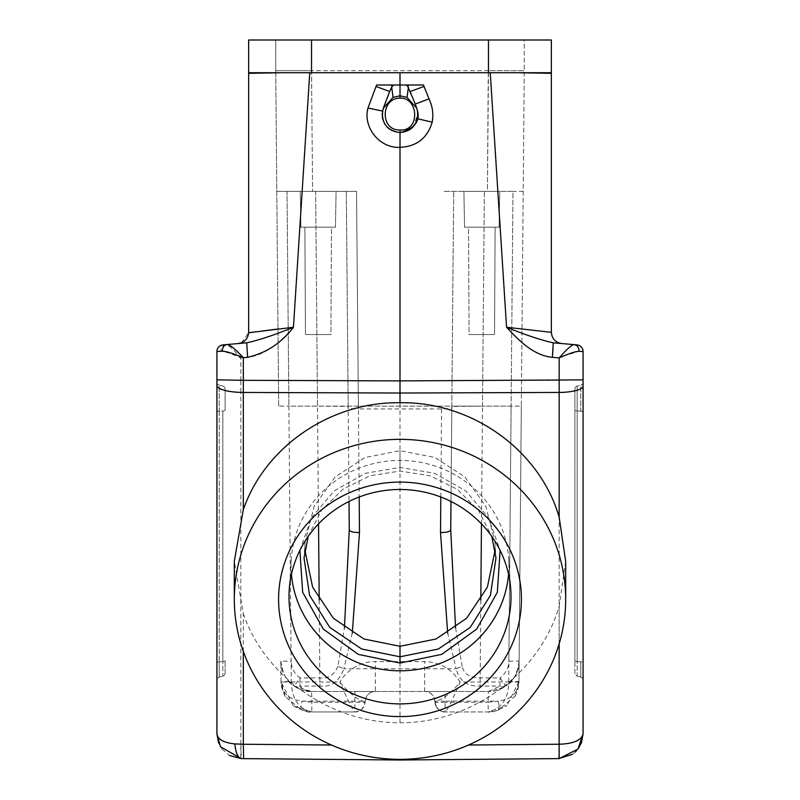 <?xml version="1.0" encoding="UTF-8"?>
<svg xmlns="http://www.w3.org/2000/svg" width="800" height="800" viewBox="0 0 800 800"><rect width="100%" height="100%" fill="white"/><g stroke="black" fill="none" stroke-linecap="round" stroke-linejoin="round"><path stroke-width="0.6" stroke-dasharray="4 3" d="M293.3 705.75C302.92 710.97 309.07 713.03 311.75 711.93L354.85 711.93L311.75 711.93L293.3 705.75L281.08 682.05L291.3 681.95C291.89 698.97 298.71 708.97 311.75 711.93L311.91 701.17L365.12 701.17C366.12 694.99 369.52 691.76 375.33 691.48L354.9 691.48L354.85 711.93A10.23 10.23 0 0 0 365.06 702.24L365.06 702.22C364.27 708.09 360.86 711.32 354.85 711.92C352.97 710.86 347.99 700.91 339.9 682.05C347.15 669.33 361.27 661.43 375.33 661.6L424.67 661.6C439.89 662.05 451.7 668.86 460.1 682.05L508.7 681.95C508.54 698.56 501.73 708.56 488.25 711.93L445.15 711.93C440.36 712.4 436.96 709.17 434.94 702.24L435 702.95M508.7 681.7L518.93 681.52C518.47 692.69 511.54 699.24 498.13 701.17C499.47 706.34 499.44 709.39 498.05 710.32L514.97 696.34L518.93 681.52L521.33 406.05L519.11 661.06C520.32 676.17 503.53 692.82 488.43 691.48L311.57 691.48C306.99 691.31 303.13 689.51 299.98 686.07A10.23 6.5 -55.5 0 1 294.18 686.07C287 682.21 282.57 673.87 280.89 661.06L281.07 681.52C281.53 692.69 288.46 699.24 301.87 701.17L311.91 701.17L311.57 691.48C296.47 692.82 279.68 676.17 280.89 661.06L281.07 681.52L285.19 696.62L301.95 710.32C300.56 709.39 300.53 706.34 301.87 701.17L311.92 702.24L354.85 702.24A10.23 0.53 3 0 0 365.06 702.24C363.31 708.95 359.91 712.19 354.85 711.94L354.85 711.92M278.67 406.05L275.74 70.68L278.67 406.05L288.89 406.14L278.67 406.05M514.97 696.34C518.74 689.89 519.16 681.58 518.93 681.52L519.11 661.06L508.88 661.24L511.11 406.14L482.5 406.14L484.37 191.36L443.47 191.36L512.98 191.36L511.11 406.14L288.89 406.14L291.12 661.24L280.89 661.06C281.28 671.55 285.71 679.88 294.18 686.07L311.57 691.48L488.43 691.48L500.02 686.07A10.23 6.5 55.5 0 0 505.82 686.07L503.53 687.5L488.43 691.48L488.09 701.17L498.13 701.17L488.08 702.24L488.25 711.93L498.05 710.32M304.9 550.22L305.11 541.77L314.12 506.45L335.09 476.99L365.12 457.49L400 450.68L434.88 457.49L464.91 476.99L485.88 506.45L494.89 541.77L495.1 550.22M451.82 406.4L453.69 191.36L450.99 501.47L451.82 406.4L482.5 406.14L484.37 191.36L512.98 191.36L511.11 406.14L521.33 406.05L524.26 70.68L521.33 406.05L511.11 406.14L508.7 681.82M434.94 702.22L434.88 701.17L445.1 701.17L445.1 691.48L424.59 691.48M445.15 702.24A10.23 0.53 -3 0 1 434.94 702.24C435.77 708.13 439.18 711.36 445.15 711.92C447.03 710.86 452.01 700.91 460.1 682.05C456.63 687.35 443.77 698.45 443.53 697.82L434.94 702.24A10.23 10.23 0 0 0 445.15 711.93L488.25 711.93L506.96 705.54C497.22 710.95 490.98 713.07 488.25 711.93L445.15 711.93L445.1 701.17L488.09 701.17L488.08 702.24L445.15 702.24M434.88 701.17L434.91 701.7L434.88 701.17A10.23 10.23 0 0 0 424.67 691.48C430.49 691.77 433.89 695 434.88 701.17L434.94 702.24A10.23 10.23 0 0 0 445.15 711.93L445.15 711.92M291.3 681.95L339.9 682.05C343.7 687.1 353.09 696.21 356.7 697.96C361.4 700.7 364.19 701.95 365.09 701.72L365.12 701.17A10.23 10.23 0 0 1 375.33 691.48L375.33 661.6M518.93 681.54L519.11 661.06C517.43 673.87 513 682.21 505.82 686.07L500.02 677.92L480.12 677.92C469.96 677.84 463.97 673.99 462.15 666.38L456.12 668.76C459.23 680.84 467.23 686.61 480.12 686.07L500.02 686.07L500.02 677.92C505.59 673.7 508.55 668.14 508.88 661.24M337.85 666.38C334.26 675.01 328.27 678.86 319.88 677.92L299.98 677.92L299.98 686.07L319.88 686.07C331.06 687.46 339.07 681.69 343.88 668.76L337.85 666.38L344.44 627.85M311.57 691.48C304.85 691.3 299.05 689.5 294.18 686.07L299.98 677.92C294.45 673.78 291.5 668.23 291.12 661.24M481.47 523.88L482.5 406.14L451.82 406.14L453.69 191.36L451.82 406.14L288.89 406.14L287.02 191.36L276.79 191.36L356.53 191.36L287.02 191.36L291.3 681.82M336.08 191.36L300.28 191.36L336.08 191.36L300.28 191.36L336.08 191.36L335.46 227.16L300.91 227.16L335.46 227.16L300.91 227.16L335.46 227.16L336.08 191.36M450.99 501.47L451.81 407.61C451.18 408.46 447.77 408.9 441.58 408.93L358.42 408.93L359.19 497M488.47 70.68L311.53 70.68L524.26 70.68L488.47 70.68L487.42 191.36L507.27 191.36L487.42 191.36L488.47 40L524.26 40L524.26 70.68L524.26 40L248.64 40L248.64 72.73L551.36 72.73L551.36 40L311.53 40L488.47 40L488.47 70.68M256.76 72.73L282.81 72.73L256.76 72.73M256.75 73.18L282.81 72.73L256.75 73.18M517.19 72.73L309.76 72.73L543.24 72.73L517.19 72.73L551.36 73.32L551.36 332.33C551.94 338.68 555.37 342.41 561.63 343.54L553.26 342.81L553.04 349.01M262.28 331L248.64 332.33L248.64 73.32L282.81 72.73M400 72.73L400 85L406.34 85L390.92 85M382.53 111.08L383.63 107.32M417.81 113.57L416.87 108.73L417.84 114.29L413.17 126.76L401.15 132.52L394.14 131.53L387.11 127.02M382.24 113.56L382.59 111.09L367.95 108.04L376.59 84.99L423.45 85L429.03 98.9M400.02 130C379.72 131.01 381.22 97.5 400.02 98.13C419.06 97.74 420.12 131.06 400.02 130L400.02 132.56L403.29 132.23L406.33 131.38L413.03 126.92M416.52 107.62L410.37 91.42L408.43 87.21L406.32 84.99M490.24 72.73L506.56 327.26C522.65 345.83 537.92 355.85 552.39 357.32L559.17 357.91L562.84 356.37M415.3 104.03L429.02 98.9C432.58 106.34 433.65 114.09 432.19 122.14C427.41 138.14 416.68 146.54 400.01 147.33L400 380.9L240.84 380.31L240.83 392.44L400 393.03L400 380.9L559.16 380.31L559.17 357.91C566.8 349.16 571.79 344.73 574.13 344.63C577.29 345.27 578.96 347.5 579.13 351.32L564.57 355.67M423.99 86.47L410.37 91.42M406.33 85L423.45 85M409.07 85L407.64 86.21M382.88 109.63C381.01 122.44 386.42 130.07 399.09 132.53L400.02 132.56C387.43 130.87 381.61 123.72 382.59 111.09L391.65 87.16L393.08 97.33L383.27 108.37L384.27 105.48L382.73 111.19C382.11 117.13 382.69 121.17 384.47 123.31C387.26 128.89 392.45 131.97 400.02 132.56C388.92 131.39 382.99 125.24 382.21 114.12L382.73 111.19C382.34 117.93 382.91 121.95 384.44 123.25C387.14 128.8 392.34 131.9 400.02 132.56L408.01 130.63C412.2 128.17 415.04 125.05 416.53 121.25C417.5 119.65 417.77 116.37 417.36 111.4L417.84 114.29L416.79 108.4L407.01 97.34L408.43 87.22M393.08 97.34L400.02 95.81L407 97.36M400.02 98.13L400.02 85L393.7 85L392.39 86.23L390.93 85L376.6 85M393.73 85L390.93 85M389.66 91.48L376.05 86.5M391.66 87.17L392.39 86.23M400.02 132.56L400.01 147.34C379.86 148.49 362.73 127.62 367.95 108.04M220.87 351.32L216.93 351.51L216.93 379.88L240.84 380.31L240.83 357.91C231.16 353.59 224.51 351.39 220.87 351.32C221.04 347.5 222.71 345.27 225.87 344.63C228.21 344.72 233.19 349.15 240.83 357.91L247.61 357.32C262.18 355.78 277.45 345.76 293.44 327.26L309.76 72.73M277.99 328.99L293.44 327.26C274.55 334.92 258.98 340.11 246.74 342.81L238.35 343.54L246.81 342.8L247.61 357.32M246.71 342.81L238.51 343.53M241.46 342.82L248.63 332.76M216.93 351.51A6.65 6.65 0 0 1 223 344.89M243.32 651.38L243.32 613.72L234.32 561.22M243.32 613.72C265.08 677.16 330.95 723 400 722.75C471.93 723.1 540.03 673.19 559.17 606.1L559.16 643.81M565.68 561.39L559.17 606.1M400 722.75L400 393.03L559.17 392.44L559.16 380.31L583.07 379.88L583.07 351.51L579.13 351.32M558.74 758.62L559.08 744.23L468.53 745.02M583.07 734.07C581.26 740.39 573.28 743.78 559.14 744.23L559.17 392.44A24.55 6.37 0 0 0 583.07 386.07L583.07 734.1M583.07 351.51A6.65 6.65 0 0 0 577 344.89L574.13 344.63M552.54 355.48L552.39 357.32M553.28 342.84L561.63 343.54L553.26 342.81C541.37 340.28 525.81 335.1 506.56 327.26L551.36 332.33M572.29 754.39L575.39 751.89M576.26 751.04L577.95 749.06M559.17 758.61L559.14 744.23M583.07 382.17A3.07 3.07 0 0 1 580.79 385.14A3.07 3.07 0 0 0 583.07 382.17A3.07 3.07 0 0 1 580.79 385.14L577.16 386.11L580.79 385.14L580.79 411.22A3.07 0.8 0 0 1 583.07 411.99A3.07 0.8 0 0 0 580.79 411.22L580.79 385.14M580.79 677.11L577.16 676.14L580.79 677.11A3.07 3.07 0 0 1 583.07 680.08A3.07 3.07 0 0 0 580.79 677.11L580.79 661.79A3.07 0.8 180 0 1 583.07 662.56A3.07 0.8 180 0 0 580.79 661.79L577.16 661.53L577.16 410.97L580.79 411.22L577.16 410.97L577.16 676.14A3.07 3.07 0 0 1 574.89 673.18L574.89 660.76L574.89 673.18A3.07 3.07 0 0 0 577.16 676.14L577.16 661.53L580.79 661.79L580.79 677.11A3.07 3.07 0 0 1 583.07 680.08M574.89 389.07A3.07 3.07 0 0 1 577.16 386.11A3.07 3.07 0 0 0 574.89 389.07L574.89 660.76L574.89 389.07M240.86 744.23C226.71 743.77 218.73 740.38 216.93 734.07L216.93 386.07A24.55 6.37 0 0 0 240.83 392.44L240.83 758.61M216.93 379.88L216.93 383.02L216.93 379.88M218.61 742.98L222.05 749.07L229.57 755.53M331.47 745.02L240.89 744.23L241.26 758.61M219.21 677.11A3.07 3.07 0 0 0 216.93 680.08A3.07 3.07 0 0 1 219.21 677.11L222.84 676.14L219.21 677.11A3.07 3.07 0 0 0 216.93 680.08A3.07 3.07 0 0 1 219.21 677.11L219.21 661.79L219.21 677.11M216.93 382.17A3.07 3.07 0 0 0 219.21 385.14L222.84 386.11L219.21 385.14A3.07 3.07 0 0 1 216.93 382.17A3.07 3.07 0 0 0 219.21 385.14L219.21 411.22A3.07 0.8 0 0 0 216.93 411.99A3.07 0.8 0 0 1 219.21 411.22L219.21 385.14M225.11 410.2L225.11 389.07A3.07 3.07 0 0 0 222.84 386.11A3.07 3.07 0 0 1 225.11 389.07L225.11 410.2A3.07 0.8 180 0 1 222.84 410.97L219.21 411.22L219.21 661.79L219.21 411.22L222.84 410.97L222.84 661.53L222.84 410.97A3.07 0.8 180 0 0 225.11 410.2M225.11 673.18A3.07 3.07 0 0 1 222.84 676.14A3.07 3.07 0 0 0 225.11 673.18L225.11 660.76L225.11 673.18A3.07 3.07 0 0 1 222.84 676.14L222.84 661.53L222.84 676.14M508.55 574.26A108.92 105.18 180 0 0 508.69 558.79A108.92 105.18 180 0 0 400 460.44A108.92 105.18 180 0 0 291.31 558.79A108.92 105.18 180 0 0 291.45 574.26M299.89 550.38L311.51 517.63L334.25 490.83L365.44 473.29L400 467.42L434.53 473.28L465.72 490.8L488.48 517.62L500.11 550.38M308.21 536.41L321.64 510.12L342.87 489.25L369.86 475.8L400 471.05L430.14 475.8L457.15 489.26L478.36 510.13L491.79 536.41M416.32 107.16L417.36 111.4C418.67 121.51 414.57 125.44 410.9 128.8L403.29 132.24L406.49 131.31L411.8 128.09L415.69 123.3L417.45 118.73L417.36 111.4L415.82 105.58L416.61 107.88M383.27 108.37L382.21 114.12L383.78 106.99M358.41 406.14L356.53 191.36L276.79 191.36L356.53 191.36L358.42 408.93C352.23 408.9 348.82 408.46 348.19 407.61L346.31 191.36L348.19 407.61M275.74 70.68L311.53 70.68L275.74 70.68L275.74 40L275.74 70.68M499.72 191.36L463.92 191.36L499.72 191.36L463.92 191.36L499.72 191.36L499.09 227.16L464.54 227.16L499.09 227.16L464.54 227.16L499.09 227.16L499.72 191.36M523.21 191.36L507.27 191.36L523.21 191.36M455.56 627.86L462.15 666.38M352.29 633.09L343.88 668.76L456.12 668.76L447.68 633.1M318.53 523.88L317.5 406.14L348.18 406.4L349.01 501.47M285.19 696.62C281.94 689.47 280.56 684.44 281.07 681.52L281.08 682.05L281.07 681.52L291.3 681.7M311.75 711.93L354.85 711.93L311.75 711.93L301.95 710.32M434.99 702.86L434.94 702.24M518.93 681.52L506.96 705.54M518.92 682.05L508.7 681.95M468.52 227.16L495.11 227.16L468.52 227.16L469.08 334.55L494.55 334.55L469.08 334.55L494.55 334.55L469.08 334.55L468.52 227.16L495.11 227.16L494.55 334.55L495.11 227.16L468.52 227.16M331.48 227.16L304.89 227.16L331.48 227.16L330.92 334.55L305.45 334.55L330.92 334.55L305.45 334.55L330.92 334.55L331.48 227.16L304.89 227.16L305.45 334.55L304.89 227.16L331.48 227.16M365.06 702.24L365.12 701.17M424.67 691.48L424.67 661.6M319.2 600.06L319.88 686.07M311.53 70.68L312.58 191.36L311.53 70.68M440.81 497L441.59 406.14M577.16 410.97L577.16 386.11L577.16 410.97A3.07 0.8 180 0 1 574.89 410.2A3.07 0.8 180 0 0 577.16 410.97M574.89 660.76A3.07 0.8 0 0 0 577.16 661.53A3.07 0.8 0 0 1 574.89 660.76M216.93 662.56A3.07 0.8 180 0 1 219.21 661.79L222.84 661.53L219.21 661.79A3.07 0.8 180 0 0 216.93 662.56M222.84 661.53A3.07 0.8 0 0 0 225.11 660.76A3.07 0.8 0 0 1 222.84 661.53M400 467.42L400 450.68M432.19 122.14L417.45 118.73M315.63 191.36L317.5 406.14L315.63 191.36M480.8 600.06L480.12 686.07M488.47 40L488.47 72.73M311.53 40L311.53 72.73M281.07 681.54L280.89 661.06M503.53 687.5L488.43 691.48M553.19 342.8L561.63 343.54M221.7 748.6L218.6 742.92L216.93 734.07M291.31 558.79L289.23 589.74M508.69 558.79L510.77 589.74M305.11 541.77L304.02 557.95M494.89 541.77L495.98 557.95M417.17 109.62C418.31 123.74 412.97 131.37 401.15 132.52M519.11 661.06C518.72 671.55 514.29 679.88 505.82 686.07M464.54 227.16L463.92 191.36L464.54 227.16M300.91 227.16L300.28 191.36L300.91 227.16"/><path stroke-width="1.2" d="M495.1 550.22L487.38 587.11L466.65 618.25L436.01 639.01L400 646.29L363.99 639.01L333.34 618.25L312.62 587.11L304.9 550.22M282.81 72.73L248.64 73.32L248.64 332.33C248.06 338.68 244.63 342.41 238.37 343.54L246.71 342.81M309.76 72.73L293.44 327.26C281.42 343.04 266.14 353.06 247.61 357.32L243.32 357.7C235.19 348.97 229.78 344.58 227.07 344.53L223 344.89A6.65 6.65 0 0 0 216.93 351.51L222.32 351.22C226.04 351.22 233.05 353.38 243.32 357.7L243.33 380.32L400 380.9L400 147.34C416.71 146.52 427.43 138.12 432.19 122.14C433.63 114.1 432.57 106.35 429.01 98.91L415.3 104.03L416.52 107.62M400 72.73L400 85L376.6 85L367.96 108.04C362.73 127.53 379.81 148.51 400.01 147.33L400.02 132.56L400.92 132.53C415.13 128.14 420.56 120.56 417.22 109.81L416.66 108.02L407 97.36L400.02 95.81L393.08 97.34L383.25 108.36L382.21 114.12C382.99 125.24 388.92 131.39 400.02 132.56C411.06 131.42 417 125.33 417.84 114.29L417.22 109.81M367.96 108.04L382.59 111.09M387.11 127.02L384.81 124.07L382.55 118.51L382.24 113.56M376.04 86.5L389.66 91.48L391.65 87.16L393.72 84.99M383.63 107.32L389.66 91.48M392.39 86.23L390.92 85L376.6 85M400.02 98.13C418.9 97.38 420.19 131.53 400.02 130C379.95 130.75 380.62 97.96 400.02 98.13L400.02 85L423.45 85L406.35 85L407.64 86.21L409.07 85M429.03 98.9L423.46 84.99M552.39 357.32L553.26 342.81L574.13 344.63C571.79 344.72 566.81 349.15 559.17 357.91L552.39 357.32C533.4 355.51 519.03 340.55 506.56 327.26L490.24 72.73M413.03 126.92L415.61 123.45L417.45 118.73L417.81 113.57M415.3 104.03L407.64 86.21M382.86 109.72C381.05 122.49 386.46 130.09 399.1 132.53L400.02 132.56L400.02 130M410.37 91.42L423.99 86.47M574.13 344.63C577.29 345.27 578.96 347.5 579.13 351.32C575.49 351.39 568.84 353.59 559.17 357.91L559.17 392.44L400 393.03L400 380.9L583.07 379.88L583.07 383.02L583.07 351.51A6.65 6.65 0 0 0 577 344.89L561.65 343.54C555.37 342.41 551.94 338.68 551.36 332.33L551.36 73.32L517.19 72.73M262.28 331L277.99 328.99M222.32 351.22C222.46 347.39 224.05 345.16 227.07 344.53L246.74 342.81C259.02 340.14 274.58 334.96 293.44 327.26L248.63 332.76M238.51 343.53L223 344.89A6.65 6.65 0 0 0 216.93 351.51L216.93 385.42L216.93 379.84L243.33 380.32L243.32 392.45A27.1 7.04 0 0 1 216.93 385.42L216.93 734.07C217.76 739.43 223.73 742.72 234.84 743.93L243.32 744.25L243.32 651.38M247.61 357.32L246.74 342.81L238.3 343.55L241.46 342.82M234.32 599.35A165.68 160 180 0 0 400 759.35A165.68 160 180 0 0 565.68 599.35A165.68 160 180 0 0 400 439.35A165.68 160 180 0 0 234.32 599.35L234.32 561.22L243.32 509.65L243.32 392.45L400 393.03L400 402.75C330.95 401.56 265.08 446.51 243.32 509.65M468.53 745.02L559.11 744.23L559.17 758.61L559.14 744.23C573.29 743.77 581.27 740.38 583.07 734.07L577.95 749.07L559.19 758.61M565.68 599.35L565.68 561.39L559.17 517.24L559.17 392.44A24.55 6.37 0 0 0 583.07 386.07L583.07 734.07L577.95 749.06L581.4 742.92L583.07 734.1M559.17 517.24C540.03 450.41 471.93 401.42 400 402.75M241.22 758.61L400 760L400 759.35L400 760L558.74 758.61L400 760L241.26 758.61L220.48 746.76L216.93 734.07L218.61 742.98M583.07 662.56L583.07 382.17L583.07 662.56M564.57 355.67L562.84 356.37M553.04 349.01L552.54 355.48M551.36 332.33L506.56 327.26C525.74 335.04 541.3 340.22 553.26 342.81L561.54 343.53M583.07 351.51L579.13 351.32M558.78 758.61L572.29 754.39M575.39 751.89L576.26 751.04M216.93 680.08L216.93 382.17L216.93 680.08M229.57 755.53L241.26 758.61C237.94 757.94 235.8 753.05 234.84 743.93M400 716.6A121.41 117.25 0 0 1 278.59 599.35A121.41 117.25 0 0 1 400 482.1A121.41 117.25 0 0 1 521.41 599.35A121.41 117.25 0 0 1 400 716.6M400 489.49A111.01 107.2 0 0 1 510.77 589.74A111.01 107.2 0 0 1 400 703.9A111.01 107.2 0 0 1 289.23 589.74A111.01 107.2 0 0 1 400 489.49M291.45 574.26A108.92 105.18 180 0 0 400 670.8A108.92 105.18 180 0 0 508.55 574.26M500.11 550.38L497.34 592.27L476.75 629.06L441.76 654.35L400 663.05L358.28 654.36L323.27 629.08L302.66 592.28L299.89 550.38M491.79 536.41L495.97 557.94L490.42 595.38L470.16 627.46L438.31 649.03L400 656.8L361.68 649.02L329.83 627.44L309.57 595.37L304.03 557.94L308.21 536.41M450.99 501.47L450.74 530.02L450.99 501.47L450.74 530.02L455.56 627.86M450.74 530.02C450.08 531.61 446.67 532.47 440.51 532.59L440.81 497M447.68 633.1L440.51 532.59M359.19 497L359.49 532.59L352.29 633.09M359.49 532.59C353.33 532.47 349.92 531.61 349.26 530.02L349.01 501.47L349.26 530.02L344.44 627.85M488.47 72.73L551.36 72.73L551.36 40L488.47 40L488.47 72.73L248.64 72.73L248.64 40L488.47 40M319.2 600.06L318.53 523.88M417.45 118.73L432.19 122.14M408.43 87.22L407.01 97.34M393.08 97.33L391.66 87.17M559.16 643.81L559.14 744.23M243.66 758.64L243.32 744.25L331.47 745.02M400 663.05L400 646.29M481.47 523.88L480.8 600.06M349.01 501.47L349.26 530.02M311.53 40L311.53 72.73M416.79 108.4L416.32 107.16M383.78 106.99L383.27 108.37M399.33 132.54L400.02 132.56M553.19 342.8L561.63 343.54L553.28 342.84M577.95 749.06L581.4 742.92L583.07 734.07M220.47 746.77L216.93 734.07"/></g></svg>
